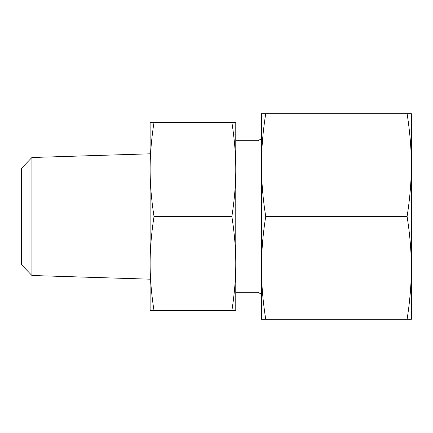 <?xml version="1.0" encoding="UTF-8"?>
<svg xmlns="http://www.w3.org/2000/svg" width="433" height="433" viewBox="0 0 433 433"><rect width="100%" height="100%" fill="white"/><g stroke="black" fill="none" stroke-linecap="round" stroke-linejoin="round"><path stroke-width="0.65" d="M31.923 157.504L21.65 168.101L21.65 264.899L31.923 275.496L31.923 157.504L150.121 153.812M235.769 292.297L258.041 292.297L258.041 140.703L261.467 138.722M154.029 216.5C151.404 199.721 150.099 184.02 150.121 169.395C150.099 154.765 151.404 139.063 154.029 122.285L150.121 122.285L150.121 263.605C150.099 248.98 151.404 233.279 154.029 216.5L231.866 216.5C234.491 233.279 235.79 248.98 235.769 263.605C235.79 278.235 234.491 293.937 231.866 310.715L235.769 310.715L235.769 169.395C235.79 184.02 234.491 199.721 231.866 216.5M154.029 122.285L231.866 122.285C234.491 139.063 235.79 154.765 235.769 169.395L235.769 122.285L231.866 122.285M154.029 310.715C151.404 293.937 150.099 278.235 150.121 263.605L150.121 310.715L231.866 310.715M407.09 319.278L411.35 319.278L411.35 165.108C411.339 181.459 409.921 198.59 407.09 216.5C409.921 234.41 411.339 251.541 411.35 267.892C411.339 284.237 409.921 301.368 407.09 319.278L265.727 319.278C262.896 301.368 261.472 284.237 261.467 267.892C261.472 251.541 262.896 234.41 265.727 216.5C262.896 198.59 261.472 181.459 261.467 165.108C261.472 148.763 262.896 131.632 265.727 113.722L261.467 113.722L261.467 319.278L265.727 319.278M407.09 216.5L265.727 216.5M407.09 113.722C409.921 131.632 411.339 148.763 411.35 165.108L411.35 113.722L265.727 113.722M235.769 140.703L258.041 140.703M258.041 292.297L261.467 294.278M31.923 275.496L150.121 279.188"/></g></svg>
